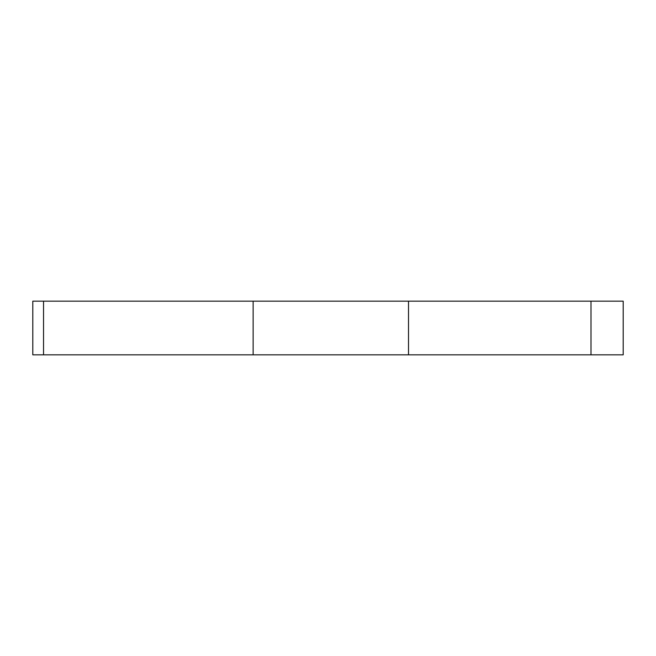 <?xml version="1.0" encoding="UTF-8"?>
<svg xmlns="http://www.w3.org/2000/svg" width="656" height="656" viewBox="0 0 656 656"><rect width="100%" height="100%" fill="white"/><g stroke="black" fill="none" stroke-linecap="round" stroke-linejoin="round"><path stroke-width="0.98" d="M32.8 354.839L32.8 301.161L43.534 301.161L43.534 354.839L32.8 354.839M590.999 354.839L590.999 301.161L623.2 301.161L623.2 354.839L43.534 354.839M253.134 354.839L253.134 301.161L43.534 301.161M408.508 354.839L408.508 301.161L253.134 301.161M590.999 301.161L408.508 301.161"/></g></svg>
